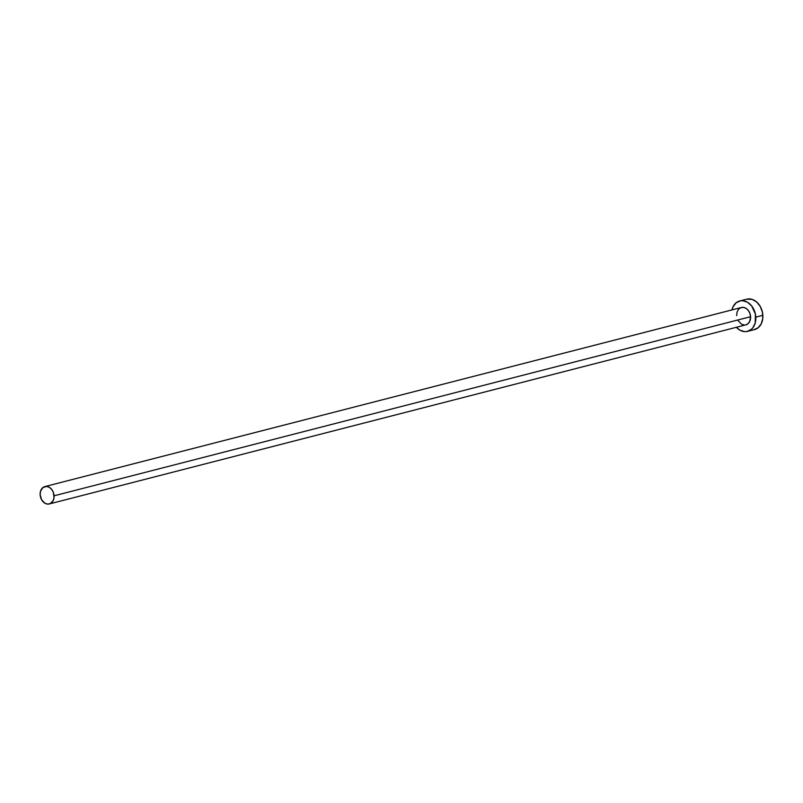 <?xml version="1.0" encoding="UTF-8"?>
<svg xmlns="http://www.w3.org/2000/svg" width="803" height="803" viewBox="0 0 803 803"><rect width="100%" height="100%" fill="white"/><g stroke="black" fill="none" stroke-linecap="round" stroke-linejoin="round"><path stroke-width="1.2" d="M736.662 315.629L737.003 312.287L738.358 309.536L740.507 307.8L743.136 307.338L745.836 308.222L748.205 310.309L749.872 313.29L750.594 316.713A8.963 6.825 -104.4 0 0 741.4 307.489L44.878 486.578A8.963 6.825 75.6 0 1 54.072 495.802L750.594 316.713L749.691 321.531L747.904 323.82L745.475 324.944M49.344 503.943L745.867 324.854A8.963 6.825 -104.4 0 0 750.594 316.713L54.072 495.802A8.963 6.825 75.6 0 1 49.344 503.943A8.963 6.825 75.6 0 1 40.15 494.718A8.963 6.825 75.6 0 1 44.878 486.578M747.533 331.368L754.569 329.561A15.689 11.955 -104.4 0 0 762.85 315.308A15.689 11.955 -104.4 0 0 746.76 299.168L739.724 300.974A15.689 11.955 75.6 0 1 755.814 317.125L762.85 315.308L755.814 317.125A15.689 11.955 75.6 0 1 747.533 331.368A15.689 11.955 75.6 0 1 736.361 327.293L739.764 330.083L744.491 331.629L746.85 331.519L751.116 329.551L752.853 327.775L755.221 322.967L755.412 314.083L751.638 305.913L747.493 302.249L742.765 300.713L740.406 300.824L736.14 302.791L733.019 306.796L731.894 309.928A15.689 11.955 75.6 0 1 739.724 300.974M744.12 325.004L741.42 324.121L738.118 320.628M753.887 329.702L758.152 327.744L761.274 323.739L762.78 318.309L762.448 312.277L760.321 306.565L756.717 302.038L752.19 299.389L746.71 299.178M40.15 494.718L41.595 499.717L44.908 503.22L47.608 504.093L50.238 503.632L53.179 500.62L54.042 497.519L53.359 492.39L51.683 489.398L49.324 487.311L46.614 486.427L42.83 487.622L40.491 491.386L40.15 494.718"/></g></svg>
